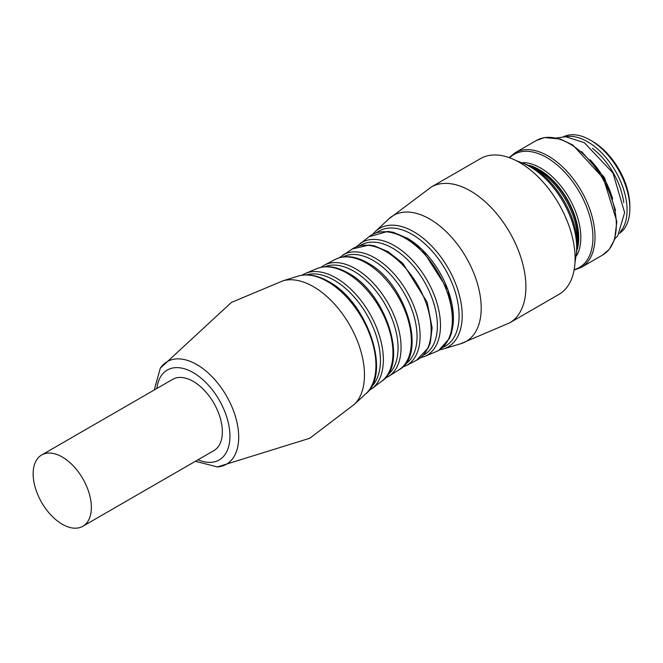 <?xml version="1.0" encoding="UTF-8"?>
<svg xmlns="http://www.w3.org/2000/svg" width="663" height="663" viewBox="0 0 663 663"><rect width="100%" height="100%" fill="white"/><g stroke="black" fill="none" stroke-linecap="round" stroke-linejoin="round"><path stroke-width="0.99" d="M82.842 526.273L213.826 450.649A41.164 23.769 -120 0 0 213.826 403.121A41.164 23.769 -120 0 0 172.662 379.352L41.678 454.975A41.164 23.769 60 0 1 82.842 478.744A41.164 23.769 60 0 1 82.842 526.273A41.164 23.769 60 0 1 62.256 524.234A41.164 23.769 60 0 1 41.661 502.488A41.164 23.769 60 0 1 41.678 454.975M388.236 219.453A72.723 41.993 60 0 1 388.651 219.039A72.723 41.993 60 0 1 466.147 257.443A72.723 41.993 60 0 1 460.652 343.749A72.723 41.993 60 0 1 460.097 343.906L443.995 348.813A68.48 39.54 60 0 0 448.022 267.902A68.48 39.54 60 0 0 375.946 230.939L388.236 219.453M558.859 294.447A78.408 45.266 -120 0 0 558.859 203.914A78.408 45.266 -120 0 0 480.451 158.639L431.248 187.049A78.408 45.266 60 0 1 470.457 190.936A78.408 45.266 60 0 1 521.673 260.029A78.408 45.266 60 0 1 509.656 322.856L558.859 294.447M592.424 141.318L590.352 140.117A55.866 32.255 -120 0 0 590.343 140.117L592.424 141.318A52.924 30.556 60 0 1 629.85 206.143L629.85 208.538A55.866 32.255 -120 0 0 590.352 140.117A55.866 32.255 -120 0 0 563.591 136.727M619.408 233.409A55.866 32.255 -120 0 0 629.85 208.538M154.247 389.985L160.33 368.122A59.231 34.194 60 0 1 196.812 364.575A59.231 34.194 60 0 1 237.321 424.047A59.231 34.194 60 0 1 217.381 466.943L195.411 461.282M198.013 459.774A51.905 29.968 -120 0 0 229.904 434.323A51.905 29.968 -120 0 0 194.839 373.584A51.905 29.968 -120 0 0 156.849 388.477M160.33 368.122L231.379 302.444L283.192 280.731A72.11 41.628 60 0 1 313.483 286.706A72.11 41.628 60 0 1 359.006 345.34A72.11 41.628 60 0 1 354.498 404.239L309.787 438.251L217.381 466.943M297.314 276.355C306.778 273.305 317.229 275.054 328.682 281.584C367.476 301.988 392.032 374.255 365.354 394.195A68.455 39.523 -120 0 0 371.156 338.42A68.455 39.523 -120 0 0 327.53 281.576A68.455 39.523 -120 0 0 297.314 276.355L283.192 280.731M371.189 387.051A65.422 37.774 -120 0 0 375.54 333.63A65.422 37.774 -120 0 0 334.169 280.217A65.422 37.774 -120 0 0 306.422 274.872M301.839 275.228L305.883 273.214A66.739 38.529 60 0 1 336.166 277.996A66.739 38.529 60 0 1 378.921 334.111A66.739 38.529 60 0 1 372.357 388.352L381.382 381.457A65.14 37.609 -120 0 0 388.899 328.699A65.14 37.609 -120 0 0 346.898 273.106A65.14 37.609 -120 0 0 316.367 268.838C325.782 264.935 336.39 266.344 348.191 273.048C386.164 292.963 409.137 364.31 381.382 381.457M387.474 375.101A62.77 36.241 -120 0 0 393.963 324.141A62.77 36.241 -120 0 0 353.677 271.126A62.77 36.241 -120 0 0 324.911 266.741M320.809 267.355L324.721 264.927A64.278 37.111 60 0 1 355.608 268.78A64.278 37.111 60 0 1 397.261 324.298A64.278 37.111 60 0 1 388.949 376.178L398.513 370.103A63.756 36.805 -120 0 0 407.844 318.903A63.756 36.805 -120 0 0 366.291 263.037A63.756 36.805 -120 0 0 334.765 259.681C344.296 254.799 355.285 255.868 367.725 262.913C405.93 282.886 427.966 355.269 398.513 370.103M359.918 243.686A65.148 37.617 60 0 1 426.989 280.051A65.148 37.617 60 0 1 424.95 356.313L435.425 351.954A66.748 38.537 -120 0 0 438.516 273.396A66.748 38.537 -120 0 0 368.935 236.79L356.412 246.793M407.14 238.083A65.43 37.774 60 0 1 448.196 339.837M442.851 347.395A66.433 38.355 -120 0 0 456.136 295.11A66.433 38.355 -120 0 0 412.121 234.395A66.433 38.355 -120 0 0 376.592 232.638M423.458 355.119A63.267 36.531 -120 0 0 434.199 304.715A63.267 36.531 -120 0 0 392.653 248.211A63.267 36.531 -120 0 0 360.208 245.575M342.796 255.048A63.756 36.813 60 0 1 406.9 291.645A63.756 36.813 60 0 1 406.543 365.462L416.588 360.224A64.286 37.111 -120 0 0 417.847 285.33A64.286 37.111 -120 0 0 352.351 248.965L339.058 257.841M404.952 364.401A62.057 35.827 -120 0 0 413.497 314.444A62.057 35.827 -120 0 0 373.17 260.451A62.057 35.827 -120 0 0 342.912 256.954M575.07 260.716A66.159 38.197 -120 0 0 562.962 201.544A66.159 38.197 -120 0 0 517.77 161.474M531.353 166.479A65.297 37.7 60 0 1 577.523 246.445L577.523 239.451A56.728 32.752 -120 0 0 537.411 169.977L531.353 166.479L516.046 160.579M523.256 162.609A56.728 32.752 60 0 1 569.078 198.013A56.728 32.752 60 0 1 576.827 255.404M574.183 269.617A65.297 37.7 -120 0 0 579.421 192.046A65.297 37.7 -120 0 0 509.623 157.786M612.662 199.033A55.866 32.255 -120 0 0 589.987 159.766M530.657 166.082A55.866 32.255 60 0 1 577.523 247.249M577.481 248.749A55.866 32.255 -120 0 0 529.339 165.369M602.634 255.031A66.159 38.197 -120 0 0 602.634 178.637A66.159 38.197 -120 0 0 536.475 140.448L515.159 152.747A66.159 38.197 60 0 1 581.318 190.944A66.159 38.197 60 0 1 581.318 267.338L602.634 255.031L609.222 249.404L614.618 239.393L616.863 221.558L603.438 178.372L572.782 144.982L560.326 139.023L544.547 137.564L536.475 140.448M565.663 136.727A55.866 32.255 60 0 1 615.504 171.211A55.866 32.255 60 0 1 620.444 231.611M623.784 202.605A53.902 31.12 -120 0 0 592.457 148.338M365.354 394.195L354.498 404.231M305.883 273.214L316.367 268.838M324.721 264.927L334.765 259.681M388.651 219.047L431.248 187.049M460.652 343.749L509.656 322.856M372.357 388.352L368.587 390.839M388.949 376.178L384.888 378.349M402.25 367.302L406.543 365.462M416.588 360.224L428.439 347.636L430.328 342.564L432.127 327.812L427.163 302.195L402.93 263.435L388.211 251.733L374.413 245.874L369.308 245.012L352.351 248.965M420.499 357.796L424.95 356.313M435.425 351.954L438.749 350.362L449.473 338.412L451.453 333.265L453.467 317.842L448.014 290.046L422.232 249.702L407.936 238.481L393.258 232.282L387.764 231.404L368.935 236.79M439.47 349.931L443.995 348.813M375.946 230.939L372.705 234.296M574.987 262.656L577.523 246.445M509.167 157.628L515.159 152.747M574.1 270.09L581.318 267.338M615.571 210.337L604.441 177.593L581.65 151.595M556.439 137.979L565.672 136.727L584.285 142.653L612.968 172.977L624.629 212.574L617.792 235.73L614.75 238.978"/></g></svg>

